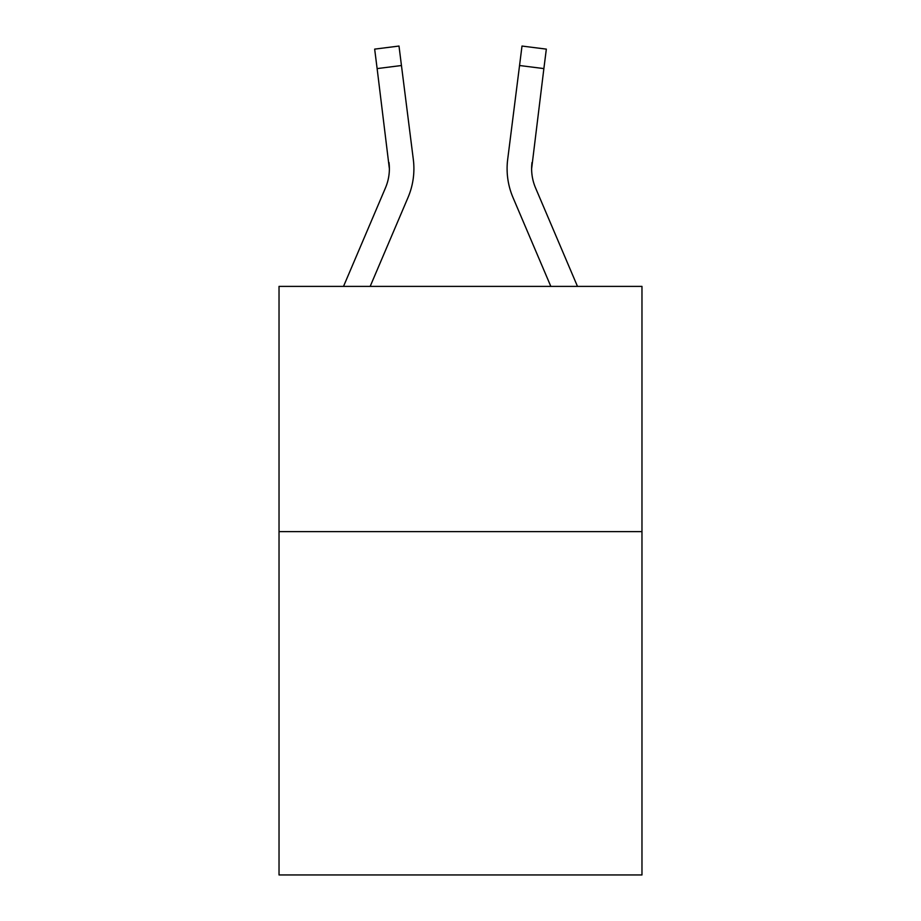 <?xml version="1.0" encoding="UTF-8"?>
<svg xmlns="http://www.w3.org/2000/svg" width="921" height="921" viewBox="0 0 921 921"><rect width="100%" height="100%" fill="white"/><g stroke="black" fill="none" stroke-linecap="round" stroke-linejoin="round"><path stroke-width="1.38" d="M641.972 531.624L641.972 874.95L279.028 874.95L279.028 286.385L641.972 286.385L641.972 531.624L279.028 531.624M408.026 197.485L370.173 286.385L408.026 197.485A73.576 73.576 0 0 0 413.322 159.448L401.452 65.518L377.126 68.591L374.663 49.124L399 46.05L401.452 65.518M413.817 172.239L413.909 169.245M412.953 156.501L413.322 159.448L412.953 156.501M577.479 286.385L535.538 187.884A49.043 49.043 0 0 1 531.624 168.75L543.874 68.591L519.548 65.518L522 46.05L546.337 49.124L522 46.05L546.337 49.124L522 46.05L546.337 49.124L522 46.05L546.337 49.124L522 46.05L546.337 49.124L522 46.05L546.337 49.124L522 46.05L546.337 49.124L522 46.05L546.337 49.124L522 46.05L546.337 49.124L522 46.05L546.337 49.124L522 46.05L546.337 49.124L522 46.05L546.337 49.124L522 46.05L546.337 49.124L522 46.05L546.337 49.124L522 46.05L546.337 49.124L522 46.05L546.337 49.124L522 46.05L546.337 49.124L522 46.05L546.337 49.124L522 46.05L546.337 49.124L522 46.05L546.337 49.124L522 46.05L546.337 49.124L522 46.05L546.337 49.124L522 46.05L546.337 49.124L522 46.05L546.337 49.124L522 46.05L546.337 49.124L522 46.05L546.337 49.124L522 46.05L546.337 49.124L522 46.05L546.337 49.124L522 46.05L546.337 49.124L522 46.05L546.337 49.124L522 46.05L546.337 49.124L522 46.05L546.337 49.124L522 46.05L546.337 49.124L522 46.05L546.337 49.124L522 46.05L546.337 49.124L522 46.05L546.337 49.124L522 46.05L546.337 49.124L522 46.05L546.337 49.124L522 46.05L546.337 49.124L522 46.05L546.337 49.124L543.874 68.591M512.974 197.485L550.827 286.385L512.974 197.485A73.576 73.576 0 0 1 507.678 159.448L519.548 65.518M535.538 187.884A49.043 49.043 0 0 1 531.624 168.75A49.043 49.043 0 0 0 535.538 187.884A49.043 49.043 0 0 1 531.624 168.75A49.043 49.043 0 0 0 535.538 187.884A49.043 49.043 0 0 1 531.624 168.75A49.043 49.043 0 0 0 535.538 187.884A49.043 49.043 0 0 1 531.624 168.75A49.043 49.043 0 0 0 535.538 187.884A49.043 49.043 0 0 1 531.624 168.75A49.043 49.043 0 0 0 535.538 187.884A49.043 49.043 0 0 1 531.624 168.75A49.043 49.043 0 0 0 535.538 187.884A49.043 49.043 0 0 1 531.624 168.75A49.043 49.043 0 0 0 535.538 187.884A49.043 49.043 0 0 1 531.624 168.75A49.043 49.043 0 0 0 535.538 187.884A49.043 49.043 0 0 1 531.624 168.75A49.043 49.043 0 0 0 535.538 187.884A49.043 49.043 0 0 1 531.624 168.75A49.043 49.043 0 0 0 535.538 187.884A49.043 49.043 0 0 1 531.624 168.75A49.043 49.043 0 0 0 535.538 187.884A49.043 49.043 0 0 1 531.624 168.75A49.043 49.043 0 0 0 535.538 187.884A49.043 49.043 0 0 1 531.624 168.75A49.043 49.043 0 0 0 535.538 187.884A49.043 49.043 0 0 1 531.624 168.75A49.043 49.043 0 0 0 535.538 187.884A49.043 49.043 0 0 1 531.624 168.75A49.043 49.043 0 0 0 535.538 187.884A49.043 49.043 0 0 1 531.624 168.75A49.043 49.043 0 0 0 535.538 187.884A49.043 49.043 0 0 1 531.624 168.75A49.043 49.043 0 0 0 535.538 187.884A49.043 49.043 0 0 1 531.624 168.75A49.043 49.043 0 0 0 535.538 187.884A49.043 49.043 0 0 1 531.624 168.75L532.004 162.522A49.043 49.043 0 0 0 535.538 187.884A49.043 49.043 0 0 1 531.624 168.75L532.004 162.522M343.521 286.385L385.462 187.884A49.043 49.043 0 0 0 389.376 168.762L377.126 68.591M385.462 187.884A49.043 49.043 0 0 0 389.376 168.762A49.043 49.043 0 0 1 385.462 187.884A49.043 49.043 0 0 0 389.376 168.762A49.043 49.043 0 0 1 385.462 187.884A49.043 49.043 0 0 0 389.376 168.762A49.043 49.043 0 0 1 385.462 187.884A49.043 49.043 0 0 0 389.376 168.762A49.043 49.043 0 0 1 385.462 187.884A49.043 49.043 0 0 0 389.376 168.762A49.043 49.043 0 0 1 385.462 187.884A49.043 49.043 0 0 0 389.376 168.762A49.043 49.043 0 0 1 385.462 187.884A49.043 49.043 0 0 0 389.376 168.762A49.043 49.043 0 0 1 385.462 187.884A49.043 49.043 0 0 0 389.376 168.762A49.043 49.043 0 0 1 385.462 187.884A49.043 49.043 0 0 0 389.376 168.762A49.043 49.043 0 0 1 385.462 187.884A49.043 49.043 0 0 0 389.376 168.762A49.043 49.043 0 0 1 385.462 187.884A49.043 49.043 0 0 0 389.376 168.762A49.043 49.043 0 0 1 385.462 187.884A49.043 49.043 0 0 0 389.376 168.762A49.043 49.043 0 0 1 385.462 187.884A49.043 49.043 0 0 0 389.376 168.762A49.043 49.043 0 0 1 385.462 187.884A49.043 49.043 0 0 0 389.376 168.762A49.043 49.043 0 0 1 385.462 187.884A49.043 49.043 0 0 0 388.996 162.522L389.376 168.75M413.909 168.635L413.817 172.262L413.909 168.635M507.091 168.635L507.183 172.262L507.091 168.635M546.337 49.124L522 46.05M374.663 49.124L399 46.05"/></g></svg>
